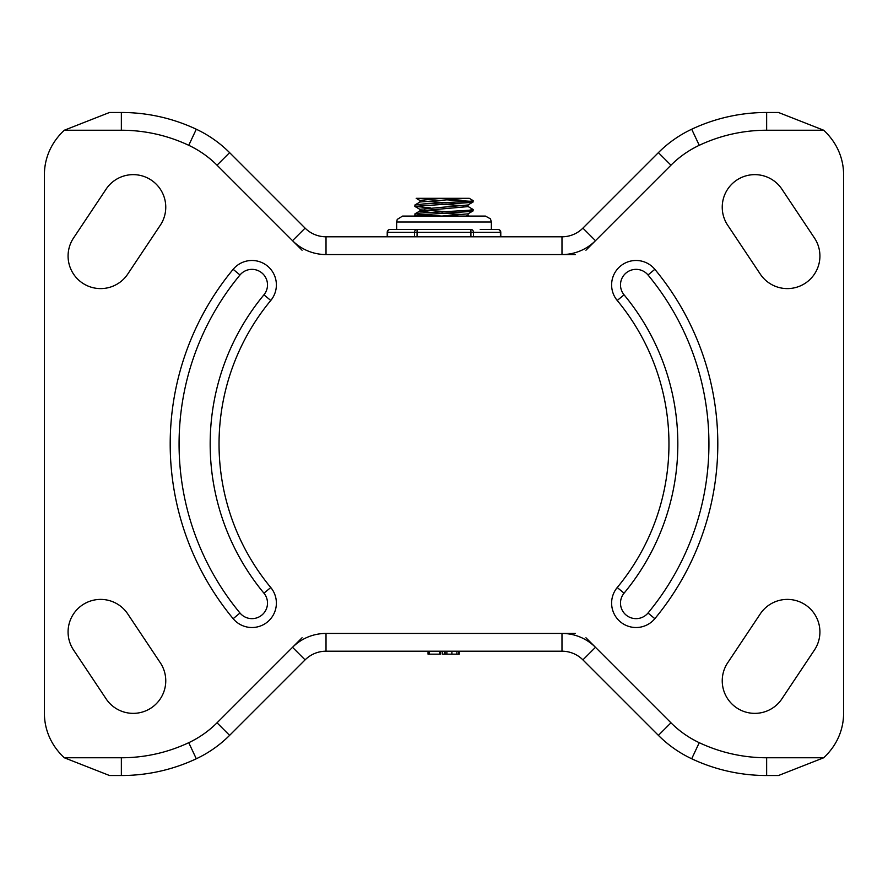 <?xml version="1.0" encoding="UTF-8"?>
<svg xmlns="http://www.w3.org/2000/svg" width="888" height="888" viewBox="0 0 888 888"><rect width="100%" height="100%" fill="white"/><g stroke="black" fill="none" stroke-linecap="round" stroke-linejoin="round"><path stroke-width="1.33" d="M74.004 650.682A32.556 32.556 0 0 1 82.584 604.872A32.556 32.556 0 0 1 128.172 614.574L159.84 662.082A32.556 32.556 0 0 1 151.26 707.891A32.556 32.556 0 0 1 105.672 698.19L74.004 650.682M759.828 614.574A32.556 32.556 0 0 1 805.416 604.872A32.556 32.556 0 0 1 813.996 650.682L782.328 698.19A32.556 32.556 0 0 1 736.74 707.891A32.556 32.556 0 0 1 728.16 662.082L759.828 614.574M121.356 112.476L121.356 130.236L64.302 130.236L109.524 112.476L121.356 112.476A175.968 175.968 0 0 1 196.304 129.237A118.404 118.404 0 0 1 229.604 152.636L305.095 228.127A29.604 29.604 0 0 0 326.018 236.796L561.982 236.796A29.604 29.604 0 0 0 582.905 228.127L658.397 152.636A118.404 118.404 0 0 1 691.697 129.237A175.968 175.968 0 0 1 766.644 112.476L778.476 112.476L823.698 130.236A66.434 66.434 0 0 1 832.833 140.715A59.196 59.196 0 0 1 843.6 174.758L843.6 713.242A59.196 59.196 0 0 1 832.833 747.285A66.434 66.434 0 0 1 823.698 757.764L778.476 775.524L766.644 775.524L766.644 757.764A158.208 158.208 0 0 1 699.256 742.69A100.644 100.644 0 0 1 670.962 722.799L585.936 637.773M302.064 637.773L292.529 647.308L305.095 659.873A29.604 29.604 0 0 1 326.018 651.204A29.604 29.604 0 0 0 305.095 659.873L229.604 735.364A118.404 118.404 0 0 1 196.304 758.763A118.404 118.404 0 0 0 229.604 735.364L217.038 722.799A100.644 100.644 0 0 1 188.744 742.69L196.304 758.763A175.968 175.968 0 0 1 121.356 775.524L109.524 775.524L64.302 757.764A66.434 66.434 0 0 1 55.167 747.285A59.196 59.196 0 0 1 44.4 713.242L44.4 174.758A59.196 59.196 0 0 1 55.167 140.715A66.434 66.434 0 0 1 64.302 130.236M575.468 633.444L561.982 633.444L575.468 633.444M326.018 633.444L326.018 651.204L561.982 651.204A29.604 29.604 0 0 1 582.905 659.873L658.397 735.364L670.962 722.799L595.471 647.308A47.364 47.364 0 0 0 561.982 633.444L326.018 633.444A47.364 47.364 0 0 0 292.529 647.308L217.038 722.799M74.004 237.318A32.556 32.556 0 0 0 82.584 283.128A32.556 32.556 0 0 0 128.172 273.426L159.84 225.918A32.556 32.556 0 0 0 151.26 180.109A32.556 32.556 0 0 0 105.672 189.81L74.004 237.318M759.828 273.426A32.556 32.556 0 0 0 805.416 283.128A32.556 32.556 0 0 0 813.996 237.318L782.328 189.81A32.556 32.556 0 0 0 736.74 180.109A32.556 32.556 0 0 0 728.16 225.918L759.828 273.426M575.468 254.556L561.982 254.556L575.468 254.556M766.644 112.476L766.644 130.236A158.208 158.208 0 0 0 699.256 145.31A100.644 100.644 0 0 0 670.962 165.201L595.471 240.692A47.364 47.364 0 0 1 561.982 254.556L326.018 254.556A47.364 47.364 0 0 1 292.529 240.692L217.038 165.201A100.644 100.644 0 0 0 188.744 145.31A158.208 158.208 0 0 0 121.356 130.236M823.698 130.236L766.644 130.236A158.208 158.208 0 0 0 699.256 145.31L691.697 129.237A118.404 118.404 0 0 0 658.397 152.636L670.962 165.201L585.936 250.227M302.064 250.227L292.529 240.692L305.095 228.127A29.604 29.604 0 0 0 326.018 236.796L326.018 254.556M239.993 613.02A15.54 15.54 0 0 0 261.882 615.062A15.54 15.54 0 0 0 263.936 593.184L270.773 587.523A224.964 224.964 0 0 1 270.773 300.477A24.42 24.42 0 0 0 267.543 266.1A24.42 24.42 0 0 0 233.156 269.319L239.993 274.98A264.924 264.924 0 0 0 239.993 613.02L233.156 618.681A24.42 24.42 0 0 0 267.543 621.9A24.42 24.42 0 0 0 270.773 587.523M270.773 300.477L263.936 294.816A15.54 15.54 0 0 0 261.882 272.938A15.54 15.54 0 0 0 239.993 274.98M263.936 294.816A233.844 233.844 0 0 0 263.936 593.184M648.007 274.98A15.54 15.54 0 0 0 626.118 272.938A15.54 15.54 0 0 0 624.064 294.816L617.227 300.477A224.964 224.964 0 0 1 617.227 587.523A24.42 24.42 0 0 0 620.457 621.9A24.42 24.42 0 0 0 654.845 618.681A273.804 273.804 0 0 0 654.845 269.319L648.007 274.98A264.924 264.924 0 0 1 648.007 613.02L654.845 618.681M617.227 587.523L624.064 593.184A233.844 233.844 0 0 0 624.064 294.816A233.844 233.844 0 0 1 624.064 593.184A15.54 15.54 0 0 0 626.118 615.062A15.54 15.54 0 0 0 648.007 613.02M823.698 757.764L766.644 757.764A158.208 158.208 0 0 1 699.256 742.69L691.697 758.763A118.404 118.404 0 0 1 658.397 735.364A118.404 118.404 0 0 0 691.697 758.763A175.968 175.968 0 0 0 766.644 775.524M467.976 206.449L473.16 209.513L468.908 210.29L419.969 213.109L414.996 213.808L414.84 215.229L468.742 211.588L473.06 210.922L473.16 209.535M417.826 214.596L441.847 216.073M419.791 216.084L414.84 215.24M414.951 204.962L420.024 202.009L465.923 198.324L469.264 198.324L473.16 200.633L471.35 201.132L423.576 203.951L414.951 204.962L414.84 206.36L471.239 202.442L473.049 202.042L473.16 200.633M430.514 207.903L414.851 206.36M470.174 201.276L446.153 199.811M463.625 205.716L441.847 204.251M419.902 202.087L419.902 200.411L441.702 198.324L469.264 198.324M446.153 202.753L424.375 201.276M463.625 214.596L441.847 213.131M430.514 212.421L419.902 211.033M414.94 213.842L420.024 210.889L468.098 206.593L468.098 204.917M446.153 211.633L424.375 210.156M419.902 210.967L419.902 209.279L467.976 204.984L473.049 202.042M465.923 216.084L468.098 215.473L468.098 213.797M441.702 216.084L467.976 213.864L473.06 210.922M420.024 200.544L416.183 198.324L441.702 198.324M428.038 651.204L428.038 654.156L440.714 654.156L440.714 651.204M439.704 654.156L439.704 651.204M459.218 651.204L459.218 654.156L459.307 651.204M445.077 651.204L445.077 654.156L442.468 654.156L442.468 651.204M445.077 654.156L446.875 654.156L446.875 651.204M446.875 654.156L451.881 654.156L451.881 651.204M451.881 654.156L456.876 654.156L456.876 651.204M456.876 654.156L458.674 654.156L458.674 651.204M473.482 236.796L473.482 232.356A2.964 2.564 -90 0 0 470.918 229.404L417.083 229.404A2.964 2.564 90 0 0 414.518 232.356L414.518 236.796M417.083 229.404L407.792 229.404L417.083 229.404L417.083 232.356L470.918 232.356L470.918 236.796M407.792 229.404L390.165 229.404A2.964 2.964 0 0 0 387.212 232.356L387.601 232.356A2.964 2.564 -90 0 1 390.165 229.404M470.918 229.404L470.918 232.356L500.399 232.356L500.399 236.796M497.835 229.404A2.964 2.564 90 0 1 500.399 232.356L500.788 232.356A2.964 2.964 0 0 0 497.835 229.404L480.208 229.404M491.364 229.404L491.364 222L396.636 222L396.636 229.404M121.356 775.524L121.356 757.764L64.302 757.764M561.982 633.444L561.982 651.204A29.604 29.604 0 0 1 582.905 659.873L595.471 647.308M188.744 145.31L196.304 129.237A118.404 118.404 0 0 1 229.604 152.636L217.038 165.201M561.982 254.556L561.982 236.796A29.604 29.604 0 0 0 582.905 228.127L595.471 240.692M233.156 269.319A273.804 273.804 0 0 0 233.156 618.681M654.845 269.319A24.42 24.42 0 0 0 620.457 266.1A24.42 24.42 0 0 0 617.227 300.477M766.644 130.236A158.208 158.208 0 0 0 699.256 145.31M188.744 742.69A158.208 158.208 0 0 1 121.356 757.764M766.644 757.764A158.208 158.208 0 0 1 699.256 742.69M429.337 654.156L429.337 651.204M387.601 236.796L387.601 232.356L417.083 232.356L417.083 236.796M420.024 209.435L414.951 206.482M416.183 216.084L414.951 215.362M469.264 216.084L468.098 215.407M428.049 654.156L428.049 651.204M444.533 654.156L444.533 651.204M387.212 236.796L387.212 232.356M500.788 236.796L500.788 232.356M491.364 222L490.442 218.825L485.436 216.084L402.564 216.084L397.247 219.392L396.636 222M485.436 216.084L475.679 216.084"/></g></svg>
